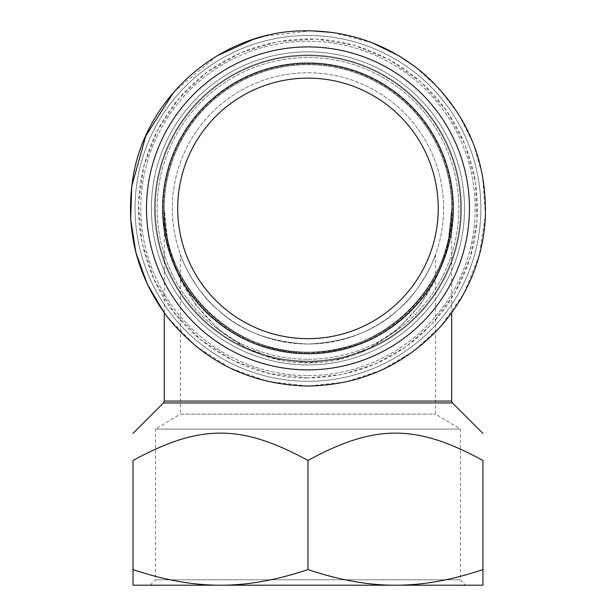 <?xml version="1.0" encoding="UTF-8"?>
<svg xmlns="http://www.w3.org/2000/svg" width="616" height="616" viewBox="0 0 616 616"><rect width="100%" height="100%" fill="white"/><g stroke="black" fill="none" stroke-linecap="round" stroke-linejoin="round"><path stroke-width="0.46" stroke-dasharray="3.08 2.31" d="M307.969 353.738A145.338 145.338 0 0 0 433.833 135.736A145.338 145.338 0 0 0 182.105 135.736A145.338 145.338 0 0 0 307.969 353.738A145.338 145.338 0 0 0 433.833 135.736A145.338 145.338 0 0 0 182.105 135.736A145.338 145.338 0 0 0 307.969 353.738A145.338 145.338 0 0 0 433.833 135.736A145.338 145.338 0 0 0 182.105 135.736A145.338 145.338 0 0 0 307.969 353.738A145.338 145.338 0 0 0 433.833 135.736A145.338 145.338 0 0 0 182.105 135.736A145.338 145.338 0 0 0 307.969 353.738A145.338 145.338 0 0 0 433.833 135.736A145.338 145.338 0 0 0 182.105 135.736A145.338 145.338 0 0 0 307.969 353.738A145.338 145.338 0 0 0 433.833 135.736A145.338 145.338 0 0 0 182.105 135.736A145.338 145.338 0 0 0 307.969 353.738A145.338 145.338 0 0 0 433.833 135.736A145.338 145.338 0 0 0 182.105 135.736A145.338 145.338 0 0 0 307.969 353.738M438.238 208.4A130.261 130.261 0 0 1 242.835 321.213A130.261 130.261 0 0 1 242.835 95.588A130.261 130.261 0 0 1 438.238 208.4A130.261 130.261 0 0 1 242.835 321.213A130.261 130.261 0 0 1 242.835 95.588A130.261 130.261 0 0 1 438.238 208.4A130.261 130.261 0 0 1 242.835 321.213A130.261 130.261 0 0 1 242.835 95.588A130.261 130.261 0 0 1 438.238 208.4M443.62 208.4A135.643 135.643 0 0 0 240.148 90.929A135.643 135.643 0 0 0 240.148 325.879A135.643 135.643 0 0 0 443.62 208.4A135.643 135.643 0 0 0 240.148 90.929A135.643 135.643 0 0 0 240.148 325.879A135.643 135.643 0 0 0 443.62 208.4M435.543 254.5L435.543 414.129L460.452 429.098L460.452 579.818L465.835 585.2L150.104 585.2L155.486 579.818L460.452 579.818L155.486 579.818L155.486 429.098L460.452 429.098L155.486 429.098L180.396 414.129L435.543 414.129L180.396 414.129L180.396 254.5C180.819 257.219 194.279 290.39 217.764 309.709C240.479 330.877 270.547 342.327 307.969 344.051C345.391 342.327 375.467 330.877 398.175 309.709C421.66 290.39 435.119 257.219 435.543 254.5C435.119 257.219 421.66 290.39 398.175 309.709C375.467 330.877 345.391 342.327 307.969 344.051C270.547 342.327 240.479 330.877 217.764 309.709C194.279 290.39 180.819 257.219 180.396 254.5C180.819 257.219 194.279 290.39 217.764 309.709C240.479 330.877 270.547 342.327 307.969 344.051C345.391 342.327 375.467 330.877 398.175 309.709C421.66 290.39 435.119 257.219 435.543 254.5C435.119 257.219 421.66 290.39 398.175 309.709C375.467 330.877 345.391 342.327 307.969 344.051C270.547 342.327 240.479 330.877 217.764 309.709C194.279 290.39 180.819 257.219 180.396 254.5M307.969 361.815A153.407 153.407 0 0 1 175.113 131.701A153.407 153.407 0 0 1 440.825 131.701A153.407 153.407 0 0 1 307.969 361.815A153.407 153.407 0 0 0 440.825 131.701A153.407 153.407 0 0 0 175.113 131.701A153.407 153.407 0 0 0 307.969 361.815A153.407 153.407 0 0 0 440.825 131.701A153.407 153.407 0 0 0 175.113 131.701A153.407 153.407 0 0 0 307.969 361.815A153.407 153.407 0 0 0 440.825 131.701A153.407 153.407 0 0 0 175.113 131.701A153.407 153.407 0 0 0 307.969 361.815A153.407 153.407 0 0 0 440.825 131.701A153.407 153.407 0 0 0 175.113 131.701A153.407 153.407 0 0 0 307.969 361.815A153.407 153.407 0 0 0 440.825 131.701A153.407 153.407 0 0 0 175.113 131.701A153.407 153.407 0 0 0 307.969 361.815M307.969 352.121A143.721 143.721 0 0 0 432.44 136.544A143.721 143.721 0 0 0 183.506 136.544A143.721 143.721 0 0 0 307.969 352.121C231.146 353.738 162.639 285.223 164.249 208.4C162.639 285.223 231.146 353.738 307.969 352.121C384.792 353.738 453.299 285.223 451.69 208.4C453.299 285.223 384.792 353.738 307.969 352.121A143.721 143.721 0 0 1 183.506 136.544A143.721 143.721 0 0 1 432.44 136.544A143.721 143.721 0 0 1 307.969 352.121A143.721 143.721 0 0 1 183.506 136.544A143.721 143.721 0 0 1 432.44 136.544A143.721 143.721 0 0 1 307.969 352.121M448.864 236.713L451.69 208.4C453.299 290.983 384.792 364.618 307.969 362.893C231.146 364.618 162.639 290.983 164.249 208.4L167.852 242.781L178.478 275.429L195.603 304.728L218.364 329.183L245.615 347.593L275.991 359.012L307.969 362.893L339.947 359.012L370.332 347.593L397.582 329.183L420.335 304.728L437.46 275.429L448.086 242.781L451.69 208.4L451.474 216.285M395.441 585.2L220.497 585.2L482.913 585.2L482.913 569.577C451.613 580.103 422.46 585.308 395.441 585.2C368.422 585.308 339.262 580.103 307.969 569.577C276.676 580.103 247.517 585.308 220.497 585.2C193.478 585.308 164.326 580.103 133.025 569.577L133.025 585.2L220.497 585.2M133.025 569.577L133.025 460.468C199.923 424 241.072 424 307.969 460.468C374.867 424 416.016 424 482.913 460.468L482.913 569.577M307.969 569.577L307.969 460.468M307.969 361.091A152.691 152.691 0 0 0 440.201 132.055A152.691 152.691 0 0 0 175.737 132.055A152.691 152.691 0 0 0 307.969 361.091A152.691 152.691 0 0 1 175.737 132.055A152.691 152.691 0 0 1 440.201 132.055A152.691 152.691 0 0 1 307.969 361.091M307.969 352.845A144.444 144.444 0 0 1 182.883 136.182A144.444 144.444 0 0 1 433.063 136.182A144.444 144.444 0 0 1 307.969 352.845A144.444 144.444 0 0 0 433.063 136.182A144.444 144.444 0 0 0 182.883 136.182A144.444 144.444 0 0 0 307.969 352.845M164.249 401.07L451.69 401.07M452.483 402.972L163.463 402.972M307.969 381.304A172.904 172.904 0 0 0 457.711 121.953A172.904 172.904 0 0 0 158.235 121.953A172.904 172.904 0 0 0 307.969 381.304A172.904 172.904 0 0 0 457.711 121.953A172.904 172.904 0 0 0 158.235 121.953A172.904 172.904 0 0 0 307.969 381.304M307.969 364.965A156.564 156.564 0 0 0 443.558 130.122A156.564 156.564 0 0 0 172.38 130.122A156.564 156.564 0 0 0 307.969 364.965A156.564 156.564 0 0 0 443.558 130.122A156.564 156.564 0 0 0 172.38 130.122A156.564 156.564 0 0 0 307.969 364.965M307.969 359.259A150.851 150.851 0 0 0 438.615 132.979A150.851 150.851 0 0 0 177.323 132.979A150.851 150.851 0 0 0 307.969 359.259A150.851 150.851 0 0 0 438.615 132.979A150.851 150.851 0 0 0 177.323 132.979A150.851 150.851 0 0 0 307.969 359.259M307.969 375.598A167.19 167.19 0 0 0 452.768 124.809A167.19 167.19 0 0 0 163.178 124.809A167.19 167.19 0 0 0 307.969 375.598A167.19 167.19 0 0 0 452.768 124.809A167.19 167.19 0 0 0 163.178 124.809A167.19 167.19 0 0 0 307.969 375.598M307.969 369.885A161.484 161.484 0 0 0 447.817 127.658A161.484 161.484 0 0 0 168.122 127.658A161.484 161.484 0 0 0 307.969 369.885A161.484 161.484 0 0 0 447.817 127.658A161.484 161.484 0 0 0 168.122 127.658A161.484 161.484 0 0 0 307.969 369.885A161.484 161.484 0 0 0 447.817 127.658A161.484 161.484 0 0 0 168.122 127.658A161.484 161.484 0 0 0 307.969 369.885M384.122 330.284C367.69 340.825 348.517 347.701 326.603 350.912M285.724 350.396C269.592 347.724 254.947 342.92 241.772 335.966M167.082 236.713L164.249 208.4L164.249 312.797L167.614 317.279L195.819 346.154L229.822 367.921L267.86 381.45L307.969 386.04L345.36 382.059L381.065 370.301L413.505 351.289L441.218 325.872L464.295 292.754L479.31 255.278L485.462 215.377L482.459 175.121L473.404 143.705L458.743 114.476L438.977 88.442L414.768 66.459M164.464 216.285L164.249 208.4M289.335 350.912C267.421 347.701 248.248 340.825 231.816 330.284M374.166 335.966C360.991 342.92 346.346 347.724 330.215 350.396M451.69 208.4L451.69 312.797M307.969 377.962L269.685 373.581L233.372 360.668L200.916 339.893L173.989 312.327L153.985 279.387L141.934 242.789L138.461 204.412L143.736 166.235L157.504 130.238L179.033 98.283L207.23 72.018L240.633 52.791L277.508 41.603L315.954 39.031L353.992 45.207L389.659 59.814L421.098 82.097L446.692 110.903L465.126 144.745L475.444 181.882L477.107 220.382L470.031 258.258L454.593 293.562L431.57 324.47L405.467 347.124L375.313 364.017L342.357 374.436L307.969 377.962C362.747 376.738 407.407 354.855 441.949 312.327C472.241 271.764 483.098 226.526 474.528 176.63C464.641 129.067 439.408 91.938 398.822 65.242C351.921 36.922 302.487 31.47 250.535 48.872C208.839 64.495 177.624 92.015 156.895 131.424C133.118 180.788 132.34 230.515 154.547 280.596C181.266 339.077 243.674 378.678 307.969 377.962M372.249 42.812L332.779 32.509M311.249 30.8L263.887 36.329M216.947 55.864L174.012 91.746"/><path stroke-width="0.92" d="M438.238 208.4A130.261 130.261 0 0 1 242.835 321.213A130.261 130.261 0 0 1 242.835 95.588A130.261 130.261 0 0 1 438.238 208.4M465.835 585.2L150.104 585.2M482.913 585.2L395.441 585.2C422.46 585.308 451.613 580.103 482.913 569.577L482.913 585.2M220.497 585.2L133.025 585.2L133.025 569.577C164.326 580.103 193.478 585.308 220.497 585.2C247.517 585.308 276.676 580.103 307.969 569.577C339.262 580.103 368.422 585.308 395.441 585.2M133.025 569.577L133.025 460.468C133.025 424 133.025 424 133.025 460.468C133.025 424 133.025 424 133.025 460.468C199.923 424 241.072 424 307.969 460.468C374.867 424 416.016 424 482.913 460.468C482.913 424 482.913 424 482.913 460.468C482.913 424 482.913 424 482.913 460.468L482.913 569.577M307.969 569.577L307.969 460.468M307.969 353.738A145.338 145.338 0 0 0 433.833 135.736A145.338 145.338 0 0 0 182.105 135.736A145.338 145.338 0 0 0 307.969 353.738M451.69 312.797L451.69 401.07L164.249 401.07L163.463 402.972L452.483 402.972L482.913 433.402M307.969 369.885A161.484 161.484 0 0 0 447.817 127.658A161.484 161.484 0 0 0 168.122 127.658A161.484 161.484 0 0 0 307.969 369.885M451.69 401.07L452.483 402.972M163.463 402.972L133.025 433.402M174.012 91.746L145.853 135.797L131.739 186.14L130.684 219.55L135.913 252.568L147.232 284.022L164.249 312.797L164.249 401.07M307.969 386.04C250.589 384.754 203.796 361.831 167.614 317.279C137.083 276.553 125.387 231 132.525 180.611C143.944 98.506 219.496 31.901 302.387 30.854C349.033 29.999 390.051 44.768 425.44 75.16C467.636 114.068 487.572 162.201 485.254 219.558C482.359 259.875 467.675 295.318 441.218 325.872C405.413 365.011 360.999 385.062 307.969 386.04M414.768 66.459L398.39 55.509L372.249 42.812M332.779 32.509L311.249 30.8M263.887 36.329L253.076 39.462L216.947 55.864"/></g></svg>
